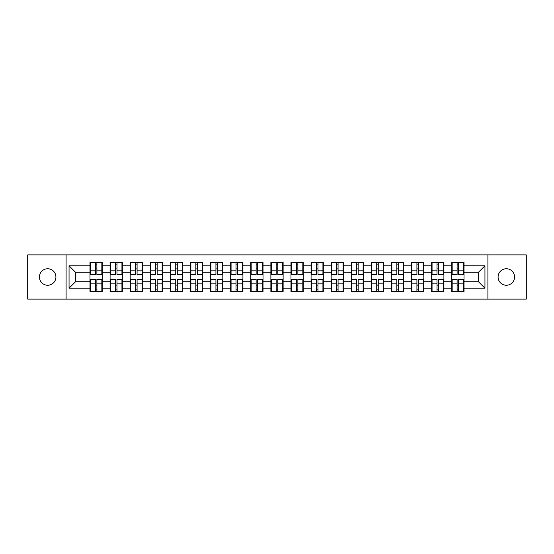 <?xml version="1.0" encoding="UTF-8"?>
<svg xmlns="http://www.w3.org/2000/svg" width="554" height="554" viewBox="0 0 554 554"><rect width="100%" height="100%" fill="white"/><g stroke="black" fill="none" stroke-linecap="round" stroke-linejoin="round"><path stroke-width="0.83" d="M506.328 285.248A8.248 8.248 0 0 1 498.088 277A8.248 8.248 0 0 1 506.328 268.752A8.248 8.248 0 0 1 514.576 277A8.248 8.248 0 0 1 506.328 285.248M47.672 285.248A8.248 8.248 0 0 1 39.424 277A8.248 8.248 0 0 1 47.672 268.752A8.248 8.248 0 0 1 55.912 277A8.248 8.248 0 0 1 47.672 285.248M487.908 299.098L526.3 299.098L526.3 254.902L487.908 254.902L487.908 299.098L66.092 299.098L66.092 254.902L27.7 254.902L27.7 299.098L66.092 299.098M464.01 285.178L463.622 285.178M452.154 285.178L451.766 285.178M451.766 268.822L452.154 268.822M463.622 268.822L464.01 268.822M464.01 267.146L463.622 267.146M452.154 267.146L451.766 267.146M451.766 286.854L452.154 286.854M463.622 286.854L464.01 286.854M443.906 285.178L443.525 285.178M432.058 285.178L431.67 285.178M431.67 268.822L432.058 268.822M443.525 268.822L443.906 268.822M443.906 267.146L443.525 267.146M432.058 267.146L431.67 267.146M431.67 286.854L432.058 286.854M443.525 286.854L443.906 286.854M423.81 285.178L423.422 285.178M411.954 285.178L411.574 285.178M411.574 268.822L411.954 268.822M423.422 268.822L423.81 268.822M423.81 267.146L423.422 267.146M411.954 267.146L411.574 267.146M411.574 286.854L411.954 286.854M423.422 286.854L423.81 286.854M403.714 285.178L403.326 285.178M391.858 285.178L391.47 285.178M391.47 268.822L391.858 268.822M403.326 268.822L403.714 268.822M403.714 267.146L403.326 267.146M391.858 267.146L391.47 267.146M391.47 286.854L391.858 286.854M403.326 286.854L403.714 286.854M383.61 285.178L383.229 285.178M371.762 285.178L371.374 285.178M371.374 268.822L371.762 268.822M383.229 268.822L383.61 268.822M383.61 267.146L383.229 267.146M371.762 267.146L371.374 267.146M371.374 286.854L371.762 286.854M383.229 286.854L383.61 286.854M363.514 285.178L363.126 285.178M351.658 285.178L351.278 285.178M351.278 268.822L351.658 268.822M363.126 268.822L363.514 268.822M363.514 267.146L363.126 267.146M351.658 267.146L351.278 267.146M351.278 286.854L351.658 286.854M363.126 286.854L363.514 286.854M343.418 285.178L343.03 285.178M331.562 285.178L331.174 285.178M331.174 268.822L331.562 268.822M343.03 268.822L343.418 268.822M343.418 267.146L343.03 267.146M331.562 267.146L331.174 267.146M331.174 286.854L331.562 286.854M343.03 286.854L343.418 286.854M323.314 285.178L322.934 285.178M311.466 285.178L311.078 285.178M311.078 268.822L311.466 268.822M322.934 268.822L323.314 268.822M323.314 267.146L322.934 267.146M311.466 267.146L311.078 267.146M311.078 286.854L311.466 286.854M322.934 286.854L323.314 286.854M303.218 285.178L302.83 285.178M291.362 285.178L290.982 285.178M290.982 268.822L291.362 268.822M302.83 268.822L303.218 268.822M303.218 267.146L302.83 267.146M291.362 267.146L290.982 267.146M290.982 286.854L291.362 286.854M302.83 286.854L303.218 286.854M283.122 285.178L282.734 285.178M271.266 285.178L270.878 285.178M270.878 268.822L271.266 268.822M282.734 268.822L283.122 268.822M283.122 267.146L282.734 267.146M271.266 267.146L270.878 267.146M270.878 286.854L271.266 286.854M282.734 286.854L283.122 286.854M263.018 285.178L262.638 285.178M251.17 285.178L250.782 285.178M250.782 268.822L251.17 268.822M262.638 268.822L263.018 268.822M263.018 267.146L262.638 267.146M251.17 267.146L250.782 267.146M250.782 286.854L251.17 286.854M262.638 286.854L263.018 286.854M242.922 285.178L242.534 285.178M231.066 285.178L230.686 285.178M230.686 268.822L231.066 268.822M242.534 268.822L242.922 268.822M242.922 267.146L242.534 267.146M231.066 267.146L230.686 267.146M230.686 286.854L231.066 286.854M242.534 286.854L242.922 286.854M222.826 285.178L222.438 285.178M210.97 285.178L210.582 285.178M210.582 268.822L210.97 268.822M222.438 268.822L222.826 268.822M222.826 267.146L222.438 267.146M210.97 267.146L210.582 267.146M210.582 286.854L210.97 286.854M222.438 286.854L222.826 286.854M202.722 285.178L202.342 285.178M190.874 285.178L190.486 285.178M190.486 268.822L190.874 268.822M202.342 268.822L202.722 268.822M202.722 267.146L202.342 267.146M190.874 267.146L190.486 267.146M190.486 286.854L190.874 286.854M202.342 286.854L202.722 286.854M182.626 285.178L182.238 285.178M170.77 285.178L170.39 285.178M170.39 268.822L170.77 268.822M182.238 268.822L182.626 268.822M182.626 267.146L182.238 267.146M170.77 267.146L170.39 267.146M170.39 286.854L170.77 286.854M182.238 286.854L182.626 286.854M162.53 285.178L162.142 285.178M150.674 285.178L150.286 285.178M150.286 268.822L150.674 268.822M162.142 268.822L162.53 268.822M162.53 267.146L162.142 267.146M150.674 267.146L150.286 267.146M150.286 286.854L150.674 286.854M162.142 286.854L162.53 286.854M142.426 285.178L142.046 285.178M130.578 285.178L130.19 285.178M130.19 268.822L130.578 268.822M142.046 268.822L142.426 268.822M142.426 267.146L142.046 267.146M130.578 267.146L130.19 267.146M130.19 286.854L130.578 286.854M142.046 286.854L142.426 286.854M122.33 285.178L121.942 285.178M110.475 285.178L110.094 285.178M110.094 268.822L110.475 268.822M121.942 268.822L122.33 268.822M122.33 267.146L121.942 267.146M110.475 267.146L110.094 267.146M110.094 286.854L110.475 286.854M121.942 286.854L122.33 286.854M487.908 254.902L66.092 254.902M478.504 281.764L478.504 272.236L464.01 272.236L464.01 281.764L478.504 281.764L484.944 288.212L484.944 265.788L464.01 265.788L464.01 262.444L451.766 262.444L451.766 272.236L443.906 272.236L443.906 281.764L451.766 281.764L451.766 272.236M484.944 288.212L464.01 288.212L464.01 291.556L451.766 291.556L451.766 288.212L443.906 288.212L443.906 291.556L431.67 291.556L431.67 288.212L423.81 288.212L423.81 291.556L411.574 291.556L411.574 288.212L403.714 288.212L403.714 291.556L391.47 291.556L391.47 288.212L383.61 288.212L383.61 291.556L371.374 291.556L371.374 288.212L363.514 288.212L363.514 291.556L351.278 291.556L351.278 288.212L343.418 288.212L343.418 291.556L331.174 291.556L331.174 288.212L323.314 288.212L323.314 291.556L311.078 291.556L311.078 288.212L303.218 288.212L303.218 291.556L290.982 291.556L290.982 288.212L283.122 288.212L283.122 291.556L270.878 291.556L270.878 288.212L263.018 288.212L263.018 291.556L250.782 291.556L250.782 288.212L242.922 288.212L242.922 291.556L230.686 291.556L230.686 288.212L222.826 288.212L222.826 291.556L210.582 291.556L210.582 288.212L202.722 288.212L202.722 291.556L190.486 291.556L190.486 288.212L182.626 288.212L182.626 291.556L170.39 291.556L170.39 288.212L162.53 288.212L162.53 291.556L150.286 291.556L150.286 288.212L142.426 288.212L142.426 291.556L130.19 291.556L130.19 288.212L122.33 288.212L122.33 291.556L110.094 291.556L110.094 288.212L102.234 288.212L102.234 291.556L89.99 291.556L89.99 288.212L69.056 288.212L69.056 265.788L89.99 265.788L89.99 272.236L75.496 272.236L75.496 281.764L89.99 281.764L89.99 272.236M451.766 265.788L443.906 265.788L443.906 262.444L431.67 262.444L431.67 265.788L423.81 265.788L423.81 262.444L411.574 262.444L411.574 265.788L403.714 265.788L403.714 262.444L391.47 262.444L391.47 265.788L383.61 265.788L383.61 262.444L371.374 262.444L371.374 265.788L363.514 265.788L363.514 262.444L351.278 262.444L351.278 265.788L343.418 265.788L343.418 262.444L331.174 262.444L331.174 265.788L323.314 265.788L323.314 262.444L311.078 262.444L311.078 265.788L303.218 265.788L303.218 262.444L290.982 262.444L290.982 265.788L283.122 265.788L283.122 262.444L270.878 262.444L270.878 265.788L263.018 265.788L263.018 262.444L250.782 262.444L250.782 265.788L242.922 265.788L242.922 262.444L230.686 262.444L230.686 265.788L222.826 265.788L222.826 262.444L210.582 262.444L210.582 265.788L202.722 265.788L202.722 262.444L190.486 262.444L190.486 265.788L182.626 265.788L182.626 262.444L170.39 262.444L170.39 265.788L162.53 265.788L162.53 262.444L150.286 262.444L150.286 265.788L142.426 265.788L142.426 262.444L130.19 262.444L130.19 265.788L122.33 265.788L122.33 262.444L110.094 262.444L110.094 265.788L102.234 265.788L102.234 262.444L89.99 262.444L89.99 265.788M451.766 281.764L451.766 288.212M443.906 281.764L443.906 288.212M443.906 265.788L443.906 272.236M423.81 281.764L431.67 281.764L431.67 272.236L423.81 272.236L423.81 288.212M431.67 281.764L431.67 288.212M431.67 265.788L431.67 272.236M423.81 265.788L423.81 272.236M403.714 281.764L411.574 281.764L411.574 272.236L403.714 272.236L403.714 288.212M411.574 281.764L411.574 288.212M411.574 265.788L411.574 272.236M403.714 265.788L403.714 272.236M383.61 281.764L391.47 281.764L391.47 272.236L383.61 272.236L383.61 288.212M391.47 281.764L391.47 288.212M391.47 265.788L391.47 272.236M383.61 265.788L383.61 272.236M363.514 281.764L371.374 281.764L371.374 272.236L363.514 272.236L363.514 288.212M371.374 281.764L371.374 288.212M371.374 265.788L371.374 272.236M363.514 265.788L363.514 272.236M343.418 281.764L351.278 281.764L351.278 272.236L343.418 272.236L343.418 288.212M351.278 281.764L351.278 288.212M351.278 265.788L351.278 272.236M343.418 265.788L343.418 272.236M323.314 281.764L331.174 281.764L331.174 272.236L323.314 272.236L323.314 288.212M331.174 281.764L331.174 288.212M331.174 265.788L331.174 272.236M323.314 265.788L323.314 272.236M303.218 281.764L311.078 281.764L311.078 272.236L303.218 272.236L303.218 288.212M311.078 281.764L311.078 288.212M311.078 265.788L311.078 272.236M303.218 265.788L303.218 272.236M283.122 281.764L290.982 281.764L290.982 272.236L283.122 272.236L283.122 288.212M290.982 281.764L290.982 288.212M290.982 265.788L290.982 272.236M283.122 265.788L283.122 272.236M263.018 281.764L270.878 281.764L270.878 272.236L263.018 272.236L263.018 288.212M270.878 281.764L270.878 288.212M270.878 265.788L270.878 272.236M263.018 265.788L263.018 272.236M242.922 281.764L250.782 281.764L250.782 272.236L242.922 272.236L242.922 288.212M250.782 281.764L250.782 288.212M250.782 265.788L250.782 272.236M242.922 265.788L242.922 272.236M222.826 281.764L230.686 281.764L230.686 272.236L222.826 272.236L222.826 288.212M230.686 281.764L230.686 288.212M230.686 265.788L230.686 272.236M222.826 265.788L222.826 272.236M202.722 281.764L210.582 281.764L210.582 272.236L202.722 272.236L202.722 288.212M210.582 281.764L210.582 288.212M210.582 265.788L210.582 272.236M202.722 265.788L202.722 272.236M182.626 281.764L190.486 281.764L190.486 272.236L182.626 272.236L182.626 288.212M190.486 281.764L190.486 288.212M190.486 265.788L190.486 272.236M182.626 265.788L182.626 272.236M162.53 281.764L170.39 281.764L170.39 272.236L162.53 272.236L162.53 288.212M170.39 281.764L170.39 288.212M170.39 265.788L170.39 272.236M162.53 265.788L162.53 272.236M142.426 281.764L150.286 281.764L150.286 272.236L142.426 272.236L142.426 288.212M150.286 281.764L150.286 288.212M150.286 265.788L150.286 272.236M142.426 265.788L142.426 272.236M122.33 281.764L130.19 281.764L130.19 272.236L122.33 272.236L122.33 288.212M130.19 281.764L130.19 288.212M130.19 265.788L130.19 272.236M122.33 265.788L122.33 272.236M102.234 281.764L110.094 281.764L110.094 272.236L102.234 272.236L102.234 288.212M110.094 281.764L110.094 288.212M110.094 265.788L110.094 272.236M102.234 265.788L102.234 272.236M102.234 285.178L101.846 285.178M90.378 285.178L89.99 285.178M89.99 268.822L90.378 268.822M101.846 268.822L102.234 268.822M102.234 267.146L101.846 267.146M90.378 267.146L89.99 267.146M89.99 286.854L90.378 286.854M101.846 286.854L102.234 286.854M89.99 281.764L89.99 288.212M75.496 281.764L69.056 288.212M69.056 265.788L75.496 272.236M464.01 281.764L464.01 288.212M464.01 265.788L464.01 272.236M484.944 265.788L478.504 272.236M101.846 262.444L101.846 274.812L96.888 274.812L96.888 262.444M95.336 262.444L95.336 274.812L90.378 274.812L90.378 262.444M95.336 264.119L96.888 264.119M96.888 268.884L95.336 268.884M90.378 291.556L90.378 279.188L95.336 279.188L95.336 291.556M96.888 291.556L96.888 279.188L101.846 279.188L101.846 291.556M96.888 289.881L95.336 289.881M95.336 285.116L96.888 285.116M121.942 262.444L121.942 274.812L116.984 274.812L116.984 262.444M115.44 262.444L115.44 274.812L110.475 274.812L110.475 262.444M115.44 264.119L116.984 264.119M116.984 268.884L115.44 268.884M142.046 262.444L142.046 274.812L137.08 274.812L137.08 262.444M135.536 262.444L135.536 274.812L130.578 274.812L130.578 262.444M135.536 264.119L137.08 264.119M137.08 268.884L135.536 268.884M162.142 262.444L162.142 274.812L157.184 274.812L157.184 262.444M155.632 262.444L155.632 274.812L150.674 274.812L150.674 262.444M155.632 264.119L157.184 264.119M157.184 268.884L155.632 268.884M182.238 262.444L182.238 274.812L177.28 274.812L177.28 262.444M175.736 262.444L175.736 274.812L170.77 274.812L170.77 262.444M175.736 264.119L177.28 264.119M177.28 268.884L175.736 268.884M202.342 262.444L202.342 274.812L197.376 274.812L197.376 262.444M195.832 262.444L195.832 274.812L190.874 274.812L190.874 262.444M195.832 264.119L197.376 264.119M197.376 268.884L195.832 268.884M110.475 291.556L110.475 279.188L115.44 279.188L115.44 291.556M116.984 291.556L116.984 279.188L121.942 279.188L121.942 291.556M116.984 289.881L115.44 289.881M115.44 285.116L116.984 285.116M130.578 291.556L130.578 279.188L135.536 279.188L135.536 291.556M137.08 291.556L137.08 279.188L142.046 279.188L142.046 291.556M137.08 289.881L135.536 289.881M135.536 285.116L137.08 285.116M150.674 291.556L150.674 279.188L155.632 279.188L155.632 291.556M157.184 291.556L157.184 279.188L162.142 279.188L162.142 291.556M157.184 289.881L155.632 289.881M155.632 285.116L157.184 285.116M170.77 291.556L170.77 279.188L175.736 279.188L175.736 291.556M177.28 291.556L177.28 279.188L182.238 279.188L182.238 291.556M177.28 289.881L175.736 289.881M175.736 285.116L177.28 285.116M190.874 291.556L190.874 279.188L195.832 279.188L195.832 291.556M197.376 291.556L197.376 279.188L202.342 279.188L202.342 291.556M197.376 289.881L195.832 289.881M195.832 285.116L197.376 285.116M222.438 262.444L222.438 274.812L217.48 274.812L217.48 262.444M215.928 262.444L215.928 274.812L210.97 274.812L210.97 262.444M215.928 264.119L217.48 264.119M217.48 268.884L215.928 268.884M210.97 291.556L210.97 279.188L215.928 279.188L215.928 291.556M217.48 291.556L217.48 279.188L222.438 279.188L222.438 291.556M217.48 289.881L215.928 289.881M215.928 285.116L217.48 285.116M242.534 262.444L242.534 274.812L237.576 274.812L237.576 262.444M236.032 262.444L236.032 274.812L231.066 274.812L231.066 262.444M236.032 264.119L237.576 264.119M237.576 268.884L236.032 268.884M231.066 291.556L231.066 279.188L236.032 279.188L236.032 291.556M237.576 291.556L237.576 279.188L242.534 279.188L242.534 291.556M237.576 289.881L236.032 289.881M236.032 285.116L237.576 285.116M262.638 262.444L262.638 274.812L257.672 274.812L257.672 262.444M256.128 262.444L256.128 274.812L251.17 274.812L251.17 262.444M256.128 264.119L257.672 264.119M257.672 268.884L256.128 268.884M251.17 291.556L251.17 279.188L256.128 279.188L256.128 291.556M257.672 291.556L257.672 279.188L262.638 279.188L262.638 291.556M257.672 289.881L256.128 289.881M256.128 285.116L257.672 285.116M282.734 262.444L282.734 274.812L277.776 274.812L277.776 262.444M276.224 262.444L276.224 274.812L271.266 274.812L271.266 262.444M276.224 264.119L277.776 264.119M277.776 268.884L276.224 268.884M271.266 291.556L271.266 279.188L276.224 279.188L276.224 291.556M277.776 291.556L277.776 279.188L282.734 279.188L282.734 291.556M277.776 289.881L276.224 289.881M276.224 285.116L277.776 285.116M302.83 262.444L302.83 274.812L297.872 274.812L297.872 262.444M296.328 262.444L296.328 274.812L291.362 274.812L291.362 262.444M296.328 264.119L297.872 264.119M297.872 268.884L296.328 268.884M291.362 291.556L291.362 279.188L296.328 279.188L296.328 291.556M297.872 291.556L297.872 279.188L302.83 279.188L302.83 291.556M297.872 289.881L296.328 289.881M296.328 285.116L297.872 285.116M322.934 262.444L322.934 274.812L317.968 274.812L317.968 262.444M316.424 262.444L316.424 274.812L311.466 274.812L311.466 262.444M316.424 264.119L317.968 264.119M317.968 268.884L316.424 268.884M311.466 291.556L311.466 279.188L316.424 279.188L316.424 291.556M317.968 291.556L317.968 279.188L322.934 279.188L322.934 291.556M317.968 289.881L316.424 289.881M316.424 285.116L317.968 285.116M343.03 262.444L343.03 274.812L338.072 274.812L338.072 262.444M336.52 262.444L336.52 274.812L331.562 274.812L331.562 262.444M336.52 264.119L338.072 264.119M338.072 268.884L336.52 268.884M331.562 291.556L331.562 279.188L336.52 279.188L336.52 291.556M338.072 291.556L338.072 279.188L343.03 279.188L343.03 291.556M338.072 289.881L336.52 289.881M336.52 285.116L338.072 285.116M363.126 262.444L363.126 274.812L358.168 274.812L358.168 262.444M356.624 262.444L356.624 274.812L351.658 274.812L351.658 262.444M356.624 264.119L358.168 264.119M358.168 268.884L356.624 268.884M351.658 291.556L351.658 279.188L356.624 279.188L356.624 291.556M358.168 291.556L358.168 279.188L363.126 279.188L363.126 291.556M358.168 289.881L356.624 289.881M356.624 285.116L358.168 285.116M383.229 262.444L383.229 274.812L378.264 274.812L378.264 262.444M376.72 262.444L376.72 274.812L371.762 274.812L371.762 262.444M376.72 264.119L378.264 264.119M378.264 268.884L376.72 268.884M371.762 291.556L371.762 279.188L376.72 279.188L376.72 291.556M378.264 291.556L378.264 279.188L383.229 279.188L383.229 291.556M378.264 289.881L376.72 289.881M376.72 285.116L378.264 285.116M403.326 262.444L403.326 274.812L398.368 274.812L398.368 262.444M396.816 262.444L396.816 274.812L391.858 274.812L391.858 262.444M396.816 264.119L398.368 264.119M398.368 268.884L396.816 268.884M391.858 291.556L391.858 279.188L396.816 279.188L396.816 291.556M398.368 291.556L398.368 279.188L403.326 279.188L403.326 291.556M398.368 289.881L396.816 289.881M396.816 285.116L398.368 285.116M423.422 262.444L423.422 274.812L418.464 274.812L418.464 262.444M416.92 262.444L416.92 274.812L411.954 274.812L411.954 262.444M416.92 264.119L418.464 264.119M418.464 268.884L416.92 268.884M411.954 291.556L411.954 279.188L416.92 279.188L416.92 291.556M418.464 291.556L418.464 279.188L423.422 279.188L423.422 291.556M418.464 289.881L416.92 289.881M416.92 285.116L418.464 285.116M443.525 262.444L443.525 274.812L438.56 274.812L438.56 262.444M437.016 262.444L437.016 274.812L432.058 274.812L432.058 262.444M437.016 264.119L438.56 264.119M438.56 268.884L437.016 268.884M432.058 291.556L432.058 279.188L437.016 279.188L437.016 291.556M438.56 291.556L438.56 279.188L443.525 279.188L443.525 291.556M438.56 289.881L437.016 289.881M437.016 285.116L438.56 285.116M463.622 262.444L463.622 274.812L458.664 274.812L458.664 262.444M457.112 262.444L457.112 274.812L452.154 274.812L452.154 262.444M457.112 264.119L458.664 264.119M458.664 268.884L457.112 268.884M452.154 291.556L452.154 279.188L457.112 279.188L457.112 291.556M458.664 291.556L458.664 279.188L463.622 279.188L463.622 291.556M458.664 289.881L457.112 289.881M457.112 285.116L458.664 285.116M95.336 270.837L90.378 270.837M95.336 274.646L90.378 274.646M101.846 270.837L96.888 270.837M101.846 274.646L96.888 274.646M96.888 283.163L101.846 283.163M96.888 279.354L101.846 279.354M90.378 283.163L95.336 283.163M90.378 279.354L95.336 279.354M115.44 270.837L110.475 270.837M115.44 274.646L110.475 274.646M121.942 270.837L116.984 270.837M121.942 274.646L116.984 274.646M135.536 270.837L130.578 270.837M135.536 274.646L130.578 274.646M142.046 270.837L137.08 270.837M142.046 274.646L137.08 274.646M155.632 270.837L150.674 270.837M155.632 274.646L150.674 274.646M162.142 270.837L157.184 270.837M162.142 274.646L157.184 274.646M175.736 270.837L170.77 270.837M175.736 274.646L170.77 274.646M182.238 270.837L177.28 270.837M182.238 274.646L177.28 274.646M195.832 270.837L190.874 270.837M195.832 274.646L190.874 274.646M202.342 270.837L197.376 270.837M202.342 274.646L197.376 274.646M116.984 283.163L121.942 283.163M116.984 279.354L121.942 279.354M110.475 283.163L115.44 283.163M110.475 279.354L115.44 279.354M137.08 283.163L142.046 283.163M137.08 279.354L142.046 279.354M130.578 283.163L135.536 283.163M130.578 279.354L135.536 279.354M157.184 283.163L162.142 283.163M157.184 279.354L162.142 279.354M150.674 283.163L155.632 283.163M150.674 279.354L155.632 279.354M177.28 283.163L182.238 283.163M177.28 279.354L182.238 279.354M170.77 283.163L175.736 283.163M170.77 279.354L175.736 279.354M197.376 283.163L202.342 283.163M197.376 279.354L202.342 279.354M190.874 283.163L195.832 283.163M190.874 279.354L195.832 279.354M215.928 270.837L210.97 270.837M215.928 274.646L210.97 274.646M222.438 270.837L217.48 270.837M222.438 274.646L217.48 274.646M217.48 283.163L222.438 283.163M217.48 279.354L222.438 279.354M210.97 283.163L215.928 283.163M210.97 279.354L215.928 279.354M236.032 270.837L231.066 270.837M236.032 274.646L231.066 274.646M242.534 270.837L237.576 270.837M242.534 274.646L237.576 274.646M237.576 283.163L242.534 283.163M237.576 279.354L242.534 279.354M231.066 283.163L236.032 283.163M231.066 279.354L236.032 279.354M256.128 270.837L251.17 270.837M256.128 274.646L251.17 274.646M262.638 270.837L257.672 270.837M262.638 274.646L257.672 274.646M257.672 283.163L262.638 283.163M257.672 279.354L262.638 279.354M251.17 283.163L256.128 283.163M251.17 279.354L256.128 279.354M276.224 270.837L271.266 270.837M276.224 274.646L271.266 274.646M282.734 270.837L277.776 270.837M282.734 274.646L277.776 274.646M277.776 283.163L282.734 283.163M277.776 279.354L282.734 279.354M271.266 283.163L276.224 283.163M271.266 279.354L276.224 279.354M296.328 270.837L291.362 270.837M296.328 274.646L291.362 274.646M302.83 270.837L297.872 270.837M302.83 274.646L297.872 274.646M297.872 283.163L302.83 283.163M297.872 279.354L302.83 279.354M291.362 283.163L296.328 283.163M291.362 279.354L296.328 279.354M316.424 270.837L311.466 270.837M316.424 274.646L311.466 274.646M322.934 270.837L317.968 270.837M322.934 274.646L317.968 274.646M317.968 283.163L322.934 283.163M317.968 279.354L322.934 279.354M311.466 283.163L316.424 283.163M311.466 279.354L316.424 279.354M336.52 270.837L331.562 270.837M336.52 274.646L331.562 274.646M343.03 270.837L338.072 270.837M343.03 274.646L338.072 274.646M338.072 283.163L343.03 283.163M338.072 279.354L343.03 279.354M331.562 283.163L336.52 283.163M331.562 279.354L336.52 279.354M356.624 270.837L351.658 270.837M356.624 274.646L351.658 274.646M363.126 270.837L358.168 270.837M363.126 274.646L358.168 274.646M358.168 283.163L363.126 283.163M358.168 279.354L363.126 279.354M351.658 283.163L356.624 283.163M351.658 279.354L356.624 279.354M376.72 270.837L371.762 270.837M376.72 274.646L371.762 274.646M383.229 270.837L378.264 270.837M383.229 274.646L378.264 274.646M378.264 283.163L383.229 283.163M378.264 279.354L383.229 279.354M371.762 283.163L376.72 283.163M371.762 279.354L376.72 279.354M396.816 270.837L391.858 270.837M396.816 274.646L391.858 274.646M403.326 270.837L398.368 270.837M403.326 274.646L398.368 274.646M398.368 283.163L403.326 283.163M398.368 279.354L403.326 279.354M391.858 283.163L396.816 283.163M391.858 279.354L396.816 279.354M416.92 270.837L411.954 270.837M416.92 274.646L411.954 274.646M423.422 270.837L418.464 270.837M423.422 274.646L418.464 274.646M418.464 283.163L423.422 283.163M418.464 279.354L423.422 279.354M411.954 283.163L416.92 283.163M411.954 279.354L416.92 279.354M437.016 270.837L432.058 270.837M437.016 274.646L432.058 274.646M443.525 270.837L438.56 270.837M443.525 274.646L438.56 274.646M438.56 283.163L443.525 283.163M438.56 279.354L443.525 279.354M432.058 283.163L437.016 283.163M432.058 279.354L437.016 279.354M457.112 270.837L452.154 270.837M457.112 274.646L452.154 274.646M463.622 270.837L458.664 270.837M463.622 274.646L458.664 274.646M458.664 283.163L463.622 283.163M458.664 279.354L463.622 279.354M452.154 283.163L457.112 283.163M452.154 279.354L457.112 279.354"/></g></svg>

